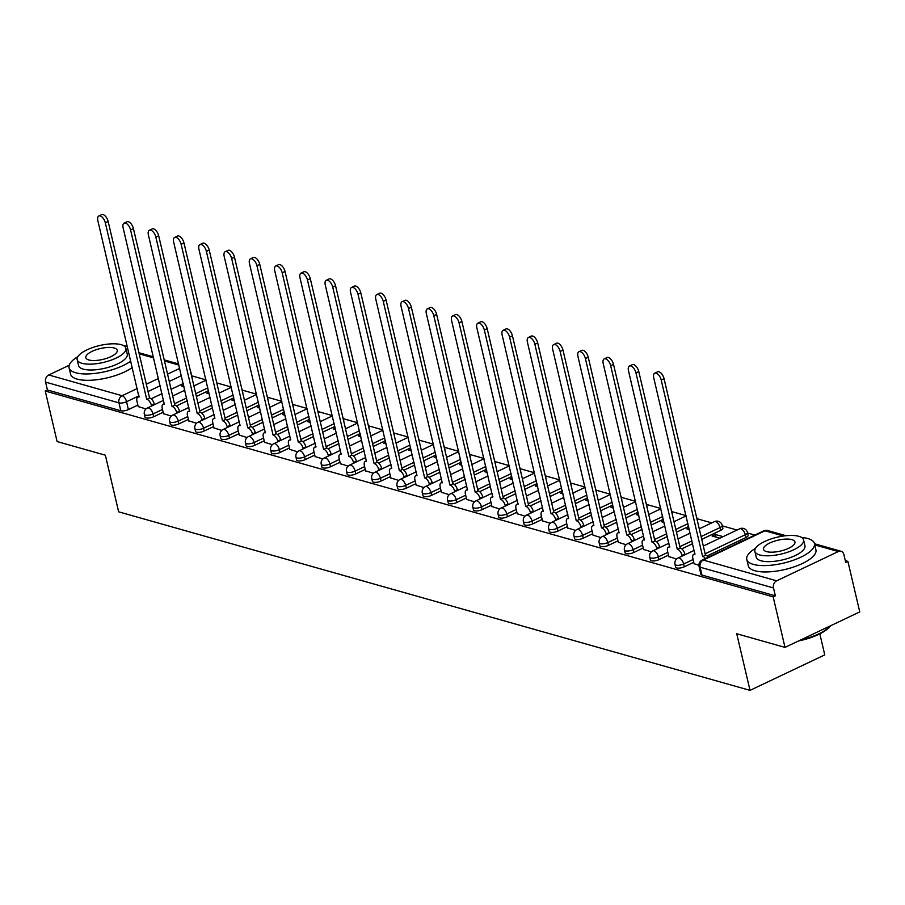 <?xml version="1.0" encoding="UTF-8"?>
<svg xmlns="http://www.w3.org/2000/svg" width="905" height="905" viewBox="0 0 905 905"><rect width="100%" height="100%" fill="white"/><g stroke="black" fill="none" stroke-linecap="round" stroke-linejoin="round"><path stroke-width="1.36" d="M675.639 567.141A5.554 1.923 -13.2 0 0 676.691 567.944A5.554 1.923 -13.2 0 0 684.293 566.79L683.637 563.996A5.554 1.923 166.8 0 1 676.046 565.15A5.554 1.923 166.8 0 1 674.983 564.347L675.639 567.141M650.378 559.991A5.554 1.923 -13.2 0 0 651.43 560.795A5.554 1.923 -13.2 0 0 659.021 559.641L658.376 556.847A5.554 1.923 166.8 0 1 650.774 558A5.554 1.923 166.8 0 1 649.722 557.197L650.378 559.991M625.106 552.853A5.554 1.923 -13.2 0 0 626.158 553.645A5.554 1.923 -13.2 0 0 633.76 552.491L633.104 549.697A5.554 1.923 166.8 0 1 625.502 550.851A5.554 1.923 166.8 0 1 624.45 550.059L625.106 552.853M599.834 545.704A5.554 1.923 -13.2 0 0 600.897 546.507A5.554 1.923 -13.2 0 0 608.488 545.353L607.832 542.559A5.554 1.923 166.8 0 1 600.241 543.713A5.554 1.923 166.8 0 1 599.178 542.91L599.834 545.704M574.573 538.554A5.554 1.923 -13.2 0 0 575.625 539.357A5.554 1.923 -13.2 0 0 583.227 538.204L582.571 535.409A5.554 1.923 166.8 0 1 574.969 536.563A5.554 1.923 166.8 0 1 573.917 535.76L574.573 538.554M549.301 531.416A5.554 1.923 -13.2 0 0 550.353 532.208A5.554 1.923 -13.2 0 0 557.955 531.065L557.299 528.271A5.554 1.923 166.8 0 1 549.697 529.425A5.554 1.923 166.8 0 1 548.645 528.622L549.301 531.416M524.04 524.267A5.554 1.923 -13.2 0 0 525.092 525.07A5.554 1.923 -13.2 0 0 532.683 523.916L532.027 521.122A5.554 1.923 166.8 0 1 524.436 522.276A5.554 1.923 166.8 0 1 523.384 521.472L524.04 524.267M498.768 517.128A5.554 1.923 -13.2 0 0 499.82 517.92A5.554 1.923 -13.2 0 0 507.422 516.766L506.766 513.972A5.554 1.923 166.8 0 1 499.164 515.126A5.554 1.923 166.8 0 1 498.112 514.334L498.768 517.128M473.496 509.979A5.554 1.923 -13.2 0 0 474.548 510.782A5.554 1.923 -13.2 0 0 482.15 509.628L481.494 506.834A5.554 1.923 166.8 0 1 473.903 507.988A5.554 1.923 166.8 0 1 472.84 507.185L473.496 509.979M448.235 502.829A5.554 1.923 -13.2 0 0 449.287 503.633A5.554 1.923 -13.2 0 0 456.878 502.479L456.233 499.684A5.554 1.923 166.8 0 1 448.631 500.838A5.554 1.923 166.8 0 1 447.579 500.035L448.235 502.829M422.963 495.691A5.554 1.923 -13.2 0 0 424.015 496.483A5.554 1.923 -13.2 0 0 431.617 495.329L430.961 492.546A5.554 1.923 166.8 0 1 423.359 493.689A5.554 1.923 166.8 0 1 422.307 492.897L422.963 495.691M397.691 488.542A5.554 1.923 -13.2 0 0 398.754 489.345A5.554 1.923 -13.2 0 0 406.345 488.191L405.689 485.397A5.554 1.923 166.8 0 1 398.098 486.551A5.554 1.923 166.8 0 1 397.035 485.747L397.691 488.542M372.43 481.392A5.554 1.923 -13.2 0 0 373.482 482.195A5.554 1.923 -13.2 0 0 381.084 481.041L380.428 478.247A5.554 1.923 166.8 0 1 372.826 479.401A5.554 1.923 166.8 0 1 371.774 478.609L372.43 481.392M347.158 474.254A5.554 1.923 -13.2 0 0 348.21 475.046A5.554 1.923 -13.2 0 0 355.812 473.903L355.156 471.109A5.554 1.923 166.8 0 1 347.554 472.263A5.554 1.923 166.8 0 1 346.502 471.46L347.158 474.254M321.897 467.104A5.554 1.923 -13.2 0 0 322.949 467.908A5.554 1.923 -13.2 0 0 330.54 466.754L329.884 463.96A5.554 1.923 166.8 0 1 322.293 465.113A5.554 1.923 166.8 0 1 321.241 464.31L321.897 467.104M296.625 459.966A5.554 1.923 -13.2 0 0 297.677 460.758A5.554 1.923 -13.2 0 0 305.279 459.604L304.623 456.81A5.554 1.923 166.8 0 1 297.021 457.964A5.554 1.923 166.8 0 1 295.969 457.172L296.625 459.966M271.353 452.817A5.554 1.923 -13.2 0 0 272.405 453.62A5.554 1.923 -13.2 0 0 280.007 452.466L279.351 449.672A5.554 1.923 166.8 0 1 271.76 450.826A5.554 1.923 166.8 0 1 270.697 450.023L271.353 452.817M246.092 445.667A5.554 1.923 -13.2 0 0 247.144 446.47A5.554 1.923 -13.2 0 0 254.735 445.317L254.09 442.522A5.554 1.923 166.8 0 1 246.488 443.676A5.554 1.923 166.8 0 1 245.436 442.873L246.092 445.667M220.82 438.529A5.554 1.923 -13.2 0 0 221.872 439.321A5.554 1.923 -13.2 0 0 229.474 438.167L228.818 435.384A5.554 1.923 166.8 0 1 221.216 436.527A5.554 1.923 166.8 0 1 220.164 435.735L220.82 438.529M195.548 431.38A5.554 1.923 -13.2 0 0 196.611 432.183A5.554 1.923 -13.2 0 0 204.202 431.029L203.546 428.235A5.554 1.923 166.8 0 1 195.955 429.389A5.554 1.923 166.8 0 1 194.892 428.585L195.548 431.38M170.287 424.23A5.554 1.923 -13.2 0 0 171.339 425.033A5.554 1.923 -13.2 0 0 178.941 423.879L178.285 421.085A5.554 1.923 166.8 0 1 170.683 422.239A5.554 1.923 166.8 0 1 169.631 421.447L170.287 424.23M145.015 417.092A5.554 1.923 -13.2 0 0 146.067 417.884A5.554 1.923 -13.2 0 0 153.669 416.741L153.013 413.947A5.554 1.923 166.8 0 1 145.411 415.101A5.554 1.923 166.8 0 1 144.359 414.298L145.015 417.092M785.008 647.392L736.738 633.749L750.019 690.368L118.645 511.823L105.365 455.204L57.105 441.561L45.25 391.028L773.164 596.87L785.008 647.392L859.75 611.916L847.894 561.383L845.304 560.659M754.849 535.081L747.587 533.022M737.032 530.036L722.326 525.873M711.771 522.898L697.054 518.735M686.058 515.624L671.793 511.585M660.797 508.474L646.521 504.447M635.525 501.336L621.249 497.298M610.264 494.187L595.988 490.148M584.992 487.048L570.716 483.01M559.72 479.899L545.444 475.86M534.459 472.749L520.183 468.711M509.187 465.611L494.911 461.573M483.915 458.462L469.65 454.423M458.654 451.312L444.378 447.285M433.382 444.174L419.106 440.135M408.121 437.025L393.845 432.986M382.849 429.886L368.573 425.848M357.577 422.737L343.312 418.698M332.316 415.587L318.04 411.56M307.044 408.449L292.768 404.411M281.772 401.3L267.507 397.261M256.511 394.15L242.235 390.123M231.239 387.012L216.962 382.973M205.978 379.862L191.702 375.824M819.828 633.851L824.76 654.881L750.019 690.368M847.894 561.383L845.723 562.424L843.879 554.55A5.554 4.423 105.8 0 0 841.028 551.269A5.554 4.423 105.8 0 0 838.324 551.541L776.66 580.818A5.554 4.423 105.8 0 0 773.492 587.956L700.119 567.209A5.554 1.923 166.8 0 1 699.067 566.417L700.911 574.279A5.554 1.923 166.8 0 0 701.963 575.082L700.119 567.209A5.554 4.423 105.8 0 1 703.287 560.071L776.66 580.818M773.164 596.87L775.336 595.829L773.492 587.956M183.251 383.562L171.113 389.32M162.018 393.63L151.169 398.777M137.865 405.101L128.397 409.592L126.553 401.718A5.554 1.923 166.8 0 1 118.962 402.872L45.578 382.125A5.554 4.423 -74.2 0 1 48.746 374.975L69.21 365.269M45.578 382.125L47.433 389.998L45.25 391.028M208.851 392.137L206.759 393.132L209.247 393.833M163.466 413.676L171.26 416.096M234.124 399.286L232.031 400.27L234.519 400.972M188.738 420.825L196.532 423.246M259.384 406.424L257.303 407.42L259.78 408.121M214.01 427.975L221.793 430.384M284.656 413.574L282.564 414.558L285.052 415.271M239.271 435.113L247.065 437.534M309.917 420.712L307.836 421.707L310.325 422.409M264.543 442.262L272.326 444.683M335.189 427.861L333.108 428.857L335.585 429.558M289.804 449.4L297.598 451.821M360.462 435.011L358.369 435.995L360.857 436.696M315.076 456.55L322.87 458.971M385.722 442.149L383.641 443.145L386.118 443.846M340.348 463.699L348.131 466.12M410.994 449.299L408.902 450.294L411.39 450.995M365.609 470.838L373.403 473.258M436.267 456.448L434.174 457.432L436.663 458.134M390.881 477.987L398.675 480.408M461.527 463.586L459.446 464.582L461.923 465.283M416.153 485.137L423.936 487.546M486.8 470.736L484.707 471.72L487.195 472.433M441.414 492.275L449.208 494.696M512.06 477.874L509.979 478.869L512.468 479.571M466.686 499.424L474.469 501.845M537.332 485.023L535.24 486.019L537.728 486.72M491.947 506.562L499.741 508.983M562.605 492.173L560.512 493.157L563.001 493.859M517.219 513.712L525.013 516.133M587.865 499.311L585.784 500.307L588.261 501.008M542.491 520.861L550.274 523.282M613.138 506.461L611.045 507.456L613.533 508.158M567.752 528L575.546 530.421M638.41 513.61L636.317 514.594L638.806 515.296M593.024 535.149L600.818 537.57M663.67 520.748L661.589 521.744L664.066 522.445M618.285 542.299L626.079 544.708M688.943 527.898L686.85 528.882L689.339 529.595M643.557 549.437L651.351 551.858M723.095 536.654L715.391 534.482L716.013 537.129M715.391 534.482L712.122 536.032L719.826 538.215M668.829 556.586L676.612 559.007M740.652 541.62L737.643 543.249M694.09 563.725L698.92 565.308M745.958 537.513L745.301 534.719A5.554 1.923 166.8 0 0 747.473 532.536L748.13 535.33A5.554 1.923 -13.2 0 1 745.958 537.513L707.065 555.975M693.762 562.288L684.293 566.79M720.697 530.364L720.041 527.57A5.554 1.923 166.8 0 0 722.213 525.386L722.869 528.181A5.554 1.923 -13.2 0 1 720.697 530.364L701.737 539.369M692.642 543.679L681.793 548.826M668.49 555.15L659.021 559.641M688.603 526.461L676.465 532.219M667.381 536.541L656.532 541.688M643.217 548L633.76 552.491M663.331 519.312L651.204 525.081M642.109 529.391L631.26 534.538M617.957 540.862L608.488 545.353M638.07 512.173L625.932 517.932M616.837 522.242L605.988 527.4M592.684 533.712L583.227 538.204M612.798 505.024L600.66 510.782M591.576 515.103L580.727 520.251M567.412 526.563L557.955 531.065M587.537 497.874L575.399 503.644M566.304 507.954L555.455 513.101M542.152 519.425L532.683 523.916M562.265 490.736L550.127 496.494M541.032 500.816L530.194 505.963M516.879 512.275L507.422 516.766M536.993 483.587L524.866 489.345M515.771 493.666L504.922 498.813M491.619 505.137L482.15 509.628M511.732 476.449L499.594 482.207M490.499 486.517L479.65 491.664M466.347 497.988L456.878 502.479M486.46 469.299L474.322 475.057M465.238 479.379L454.389 484.526M441.074 490.838L431.617 495.329M461.188 462.15L449.061 467.919M439.966 472.229L429.117 477.376M415.814 483.7L406.345 488.191M435.927 455.011L423.789 460.769M414.694 465.08L403.845 470.238M390.541 476.55L381.084 481.041M410.655 447.862L398.517 453.62M389.433 457.941L378.584 463.089M365.281 469.401L355.812 473.903M385.394 440.712L373.256 446.482M364.161 450.792L353.312 455.939M340.009 462.263L330.54 466.754M360.122 433.574L347.984 439.332M338.889 443.654L328.051 448.801M314.736 455.113L305.279 459.604M334.85 426.425L322.723 432.183M313.628 436.504L302.779 441.651M289.476 447.975L280.007 452.466M309.589 419.286L297.451 425.045M288.356 429.355L277.507 434.513M264.203 440.826L254.735 445.317M284.317 412.137L272.179 417.895M263.095 422.216L252.246 427.364M238.931 433.676L229.474 438.167M259.045 404.988L246.918 410.757M237.823 415.067L226.974 420.214M213.671 426.538L204.202 431.029M233.784 397.849L221.646 403.607M212.551 407.929L201.713 413.076M188.398 419.388L178.941 423.879M208.512 390.7L196.374 396.458M187.29 400.779L176.441 405.926M163.138 412.239L153.669 416.741M183.579 384.987L181.498 385.983L183.975 386.684M138.205 406.537L145.988 408.958M697.551 521.518A5.554 1.923 -13.2 0 0 697.597 521.042L696.941 518.248A5.554 1.923 166.8 0 1 696.895 518.723M672.279 514.368A5.554 1.923 -13.2 0 0 672.325 513.893L671.668 511.099A5.554 1.923 166.8 0 1 671.623 511.574M647.007 507.219A5.554 1.923 -13.2 0 0 647.064 506.743L646.408 503.949A5.554 1.923 166.8 0 1 646.362 504.424M621.746 500.08A5.554 1.923 -13.2 0 0 621.792 499.605L621.135 496.811A5.554 1.923 166.8 0 1 621.09 497.286M596.474 492.931A5.554 1.923 -13.2 0 0 596.531 492.456L595.875 489.662A5.554 1.923 166.8 0 1 595.818 490.137M571.213 485.781A5.554 1.923 -13.2 0 0 571.259 485.306L570.602 482.523A5.554 1.923 166.8 0 1 570.557 482.999M545.941 478.643A5.554 1.923 -13.2 0 0 545.986 478.168L545.33 475.374A5.554 1.923 166.8 0 1 545.285 475.849M520.669 471.494A5.554 1.923 -13.2 0 0 520.726 471.019L520.07 468.224A5.554 1.923 166.8 0 1 520.013 468.7M495.408 464.356A5.554 1.923 -13.2 0 0 495.454 463.88L494.797 461.086A5.554 1.923 166.8 0 1 494.752 461.561M470.136 457.206A5.554 1.923 -13.2 0 0 470.181 456.731L469.525 453.937A5.554 1.923 166.8 0 1 469.48 454.412M444.875 450.057A5.554 1.923 -13.2 0 0 444.921 449.581L444.265 446.787A5.554 1.923 166.8 0 1 444.219 447.262M419.603 442.918A5.554 1.923 -13.2 0 0 419.649 442.443L418.992 439.649A5.554 1.923 166.8 0 1 418.947 440.124M394.331 435.769A5.554 1.923 -13.2 0 0 394.388 435.294L393.732 432.5A5.554 1.923 166.8 0 1 393.675 432.975M369.07 428.631A5.554 1.923 -13.2 0 0 369.116 428.144L368.459 425.361A5.554 1.923 166.8 0 1 368.414 425.836M343.798 421.481A5.554 1.923 -13.2 0 0 343.843 421.006L343.187 418.212A5.554 1.923 166.8 0 1 343.142 418.687M318.526 414.332A5.554 1.923 -13.2 0 0 318.583 413.856L317.927 411.062A5.554 1.923 166.8 0 1 317.87 411.537M293.265 407.193A5.554 1.923 -13.2 0 0 293.31 406.718L292.654 403.924A5.554 1.923 166.8 0 1 292.609 404.399M267.993 400.044A5.554 1.923 -13.2 0 0 268.038 399.569L267.394 396.775A5.554 1.923 166.8 0 1 267.337 397.25M242.732 392.894A5.554 1.923 -13.2 0 0 242.778 392.419L242.121 389.625A5.554 1.923 166.8 0 1 242.076 390.112M217.46 385.756A5.554 1.923 -13.2 0 0 217.505 385.281L216.849 382.487A5.554 1.923 166.8 0 1 216.804 382.962M775.336 595.829L701.963 575.082M190.344 370.733A5.554 1.923 166.8 0 0 190.389 370.258L192.245 378.132A5.554 1.923 166.8 0 1 192.188 378.607M47.433 389.998L120.806 410.746A5.554 1.923 -13.2 0 0 128.397 409.592M151.542 406.04L151.384 405.338A5.554 2.76 -115.4 0 0 146.949 399.343L149.778 397.996A5.554 2.76 64.6 0 1 154.212 403.992L154.37 404.693M146.701 399.275L105.319 222.811A6.392 3.179 -115.4 0 0 98.849 215.978L101.688 214.632A6.392 3.179 64.6 0 1 108.148 221.465L149.54 397.929M98.849 215.978A6.392 3.179 -115.4 0 0 97.864 220.707L139.008 397.091A5.554 2.76 -115.4 0 0 137.82 397.148A5.554 2.76 -115.4 0 0 136.96 401.254L138.25 406.764M176.814 413.178L176.645 412.476A5.554 2.76 -115.4 0 0 172.222 406.481L175.05 405.146A5.554 2.76 64.6 0 1 179.484 411.13L179.643 411.832M171.973 406.413L130.58 229.961A6.392 3.179 -115.4 0 0 124.121 223.128L126.949 221.782A6.392 3.179 64.6 0 1 133.42 228.614L174.801 405.067M124.121 223.128A6.392 3.179 -115.4 0 0 123.137 227.845L164.28 404.241A5.554 2.76 -115.4 0 0 163.081 404.297A5.554 2.76 -115.4 0 0 162.233 408.404L163.522 413.913M202.075 420.327L201.917 419.626A5.554 2.76 -115.4 0 0 197.482 413.63L200.322 412.284A5.554 2.76 64.6 0 1 204.745 418.28L204.915 418.981M197.245 413.562L155.852 237.099A6.392 3.179 -115.4 0 0 149.382 230.266L152.221 228.931A6.392 3.179 64.6 0 1 158.68 235.753L200.073 412.216M149.382 230.266A6.392 3.179 -115.4 0 0 148.397 234.995L189.552 411.39A5.554 2.76 -115.4 0 0 188.353 411.447A5.554 2.76 -115.4 0 0 187.493 415.553L188.794 421.051M77.853 356.661A34.741 12.025 -13.2 0 0 69.074 367.758A34.741 12.025 -13.2 0 0 75.669 372.758A34.741 12.025 -13.2 0 0 130.795 361.106M69.074 367.758L70.567 374.104A34.741 12.025 -13.2 0 0 77.151 379.105A34.741 12.025 -13.2 0 0 132.288 367.464M125.886 348.267L127.254 354.115A25.012 8.654 166.8 0 1 111.507 366.355A25.012 8.654 166.8 0 1 83.294 369.138A25.012 8.654 166.8 0 1 78.543 365.541L77.174 359.692A25.012 8.654 -13.2 0 0 81.925 363.29A25.012 8.654 -13.2 0 0 110.139 360.507A25.012 8.654 -13.2 0 0 125.886 348.267A25.012 8.654 -13.2 0 0 121.146 344.669A25.012 8.654 -13.2 0 0 92.921 347.452A25.012 8.654 -13.2 0 0 77.174 359.692M114.166 347.984A16.12 5.577 -13.2 0 0 95.987 349.783A16.12 5.577 -13.2 0 0 85.839 357.667A16.12 5.577 -13.2 0 0 88.894 359.986A16.12 5.577 -13.2 0 0 107.084 358.188A16.12 5.577 -13.2 0 0 117.231 350.303A16.12 5.577 -13.2 0 0 114.166 347.984M127.311 346.264A34.741 12.025 -13.2 0 0 123.94 345.846M830.541 625.785L830.439 625.921A33.915 11.731 166.8 0 1 798.583 640.955M800.518 640.027A34.741 12.025 -13.2 0 0 830.473 625.808M755.551 548.294A34.741 12.025 -13.2 0 0 746.772 559.392A34.741 12.025 -13.2 0 0 753.367 564.392A34.741 12.025 -13.2 0 0 792.554 560.523A34.741 12.025 -13.2 0 0 814.432 543.532A34.741 12.025 -13.2 0 0 807.837 538.532A34.741 12.025 -13.2 0 0 801.638 537.491M746.772 559.392L748.265 565.738A34.741 12.025 -13.2 0 0 754.849 570.738A34.741 12.025 -13.2 0 0 794.047 566.881A34.741 12.025 -13.2 0 0 815.914 549.878L814.432 543.532M803.583 539.912L804.952 545.749A25.012 8.654 166.8 0 1 789.205 557.989A25.012 8.654 166.8 0 1 760.992 560.772A25.012 8.654 166.8 0 1 756.241 557.175L754.872 551.337A25.012 8.654 -13.2 0 0 759.623 554.935A25.012 8.654 -13.2 0 0 787.836 552.152A25.012 8.654 -13.2 0 0 803.583 539.912A25.012 8.654 -13.2 0 0 798.844 536.314A25.012 8.654 -13.2 0 0 770.619 539.097A25.012 8.654 -13.2 0 0 754.872 551.337M791.864 539.618A16.12 5.577 -13.2 0 0 773.685 541.416A16.12 5.577 -13.2 0 0 763.537 549.301A16.12 5.577 -13.2 0 0 766.592 551.62A16.12 5.577 -13.2 0 0 784.782 549.833A16.12 5.577 -13.2 0 0 794.929 541.937A16.12 5.577 -13.2 0 0 791.864 539.618M227.347 427.465L227.178 426.764A5.554 2.76 -115.4 0 0 222.754 420.78L225.583 419.434A5.554 2.76 64.6 0 1 230.017 425.429L230.175 426.131M222.506 420.712L181.124 244.248A6.392 3.179 -115.4 0 0 174.654 237.415L177.482 236.069A6.392 3.179 64.6 0 1 183.953 242.902L225.345 419.366M174.654 237.415A6.392 3.179 -115.4 0 0 173.67 242.144L214.813 418.529A5.554 2.76 -115.4 0 0 213.625 418.585A5.554 2.76 -115.4 0 0 212.766 422.692L214.055 428.201M252.619 434.615L252.45 433.914A5.554 2.76 -115.4 0 0 248.015 427.918L250.855 426.572A5.554 2.76 64.6 0 1 255.278 432.567L255.448 433.269M247.778 427.85L206.385 251.386A6.392 3.179 -115.4 0 0 199.926 244.565L202.754 243.219A6.392 3.179 64.6 0 1 209.225 250.052L250.606 426.504M199.926 244.565A6.392 3.179 -115.4 0 0 198.942 249.282L240.085 425.678A5.554 2.76 -115.4 0 0 238.886 425.735A5.554 2.76 -115.4 0 0 238.038 429.841L239.327 435.35M277.88 441.764L277.722 441.063A5.554 2.76 -115.4 0 0 273.287 435.067L276.116 433.721A5.554 2.76 64.6 0 1 280.55 439.717L280.72 440.418M273.05 435L231.657 258.536A6.392 3.179 -115.4 0 0 225.187 251.703L228.026 250.357A6.392 3.179 64.6 0 1 234.486 257.19L275.878 433.653M225.187 251.703A6.392 3.179 -115.4 0 0 224.202 256.432L265.346 432.816A5.554 2.76 -115.4 0 0 264.158 432.873A5.554 2.76 -115.4 0 0 263.298 436.979L264.599 442.488M303.152 448.903L302.983 448.201A5.554 2.76 -115.4 0 0 298.56 442.206L301.388 440.871A5.554 2.76 64.6 0 1 305.822 446.855L305.981 447.556M298.311 442.138L256.93 265.685A6.392 3.179 -115.4 0 0 250.459 258.853L253.287 257.506A6.392 3.179 64.6 0 1 259.758 264.339L301.15 440.803M250.459 258.853A6.392 3.179 -115.4 0 0 249.475 263.57L290.618 439.966A5.554 2.76 -115.4 0 0 289.43 440.022A5.554 2.76 -115.4 0 0 288.571 444.129L289.86 449.638M328.413 456.052L328.255 455.351A5.554 2.76 -115.4 0 0 323.82 449.355L326.66 448.009A5.554 2.76 64.6 0 1 331.083 454.005L331.253 454.706M323.583 449.287L282.19 272.824A6.392 3.179 -115.4 0 0 275.72 266.002L278.559 264.656A6.392 3.179 64.6 0 1 285.03 271.477L326.411 447.941M275.72 266.002A6.392 3.179 -115.4 0 0 274.735 270.719L315.89 447.115A5.554 2.76 -115.4 0 0 314.691 447.172A5.554 2.76 -115.4 0 0 313.843 451.278L315.132 456.787M353.685 463.19L353.527 462.5A5.554 2.76 -115.4 0 0 349.092 456.505L351.921 455.158A5.554 2.76 64.6 0 1 356.355 461.154L356.513 461.855M348.844 456.437L307.462 279.973A6.392 3.179 -115.4 0 0 300.992 273.14L303.82 271.794A6.392 3.179 64.6 0 1 310.291 278.627L351.683 455.091M300.992 273.14A6.392 3.179 -115.4 0 0 300.007 277.869L341.151 454.253A5.554 2.76 -115.4 0 0 339.963 454.31A5.554 2.76 -115.4 0 0 339.103 458.416L340.393 463.926M378.957 470.34L378.788 469.638A5.554 2.76 -115.4 0 0 374.365 463.643L377.193 462.297A5.554 2.76 64.6 0 1 381.627 468.292L381.786 468.994M374.116 463.575L332.723 287.111A6.392 3.179 -115.4 0 0 326.264 280.29L329.092 278.944A6.392 3.179 64.6 0 1 335.563 285.776L376.944 462.229M326.264 280.29A6.392 3.179 -115.4 0 0 325.28 285.007L366.423 461.403A5.554 2.76 -115.4 0 0 365.224 461.46A5.554 2.76 -115.4 0 0 364.376 465.566L365.665 471.075M404.218 477.489L404.06 476.788A5.554 2.76 -115.4 0 0 399.625 470.792L402.465 469.446A5.554 2.76 64.6 0 1 406.888 475.442L407.058 476.143M399.388 470.724L357.995 294.261A6.392 3.179 -115.4 0 0 351.525 287.428L354.364 286.093A6.392 3.179 64.6 0 1 360.824 292.915L402.216 469.378M351.525 287.428A6.392 3.179 -115.4 0 0 350.54 292.157L391.695 468.552A5.554 2.76 -115.4 0 0 390.496 468.609A5.554 2.76 -115.4 0 0 389.636 472.704L390.937 478.213M429.49 484.627L429.321 483.926A5.554 2.76 -115.4 0 0 424.898 477.942L427.726 476.596A5.554 2.76 64.6 0 1 432.16 482.591L432.319 483.281M424.649 477.874L383.268 301.41A6.392 3.179 -115.4 0 0 376.797 294.577L379.625 293.231A6.392 3.179 64.6 0 1 386.096 300.064L427.488 476.528M376.797 294.577A6.392 3.179 -115.4 0 0 375.813 299.295L416.956 475.691A5.554 2.76 -115.4 0 0 415.768 475.747A5.554 2.76 -115.4 0 0 414.909 479.854L416.198 485.363M454.763 491.777L454.593 491.076A5.554 2.76 -115.4 0 0 450.158 485.08L452.998 483.734A5.554 2.76 64.6 0 1 457.421 489.729L457.591 490.431M449.921 485.012L408.528 308.548A6.392 3.179 -115.4 0 0 402.069 301.727L404.897 300.381A6.392 3.179 64.6 0 1 411.368 307.202L452.749 483.666M402.069 301.727A6.392 3.179 -115.4 0 0 401.085 306.444L442.228 482.84A5.554 2.76 -115.4 0 0 441.029 482.897A5.554 2.76 -115.4 0 0 440.181 487.003L441.47 492.512M480.023 498.927L479.865 498.225A5.554 2.76 -115.4 0 0 475.43 492.23L478.259 490.883A5.554 2.76 64.6 0 1 482.693 496.879L482.863 497.58M475.193 492.162L433.8 315.698A6.392 3.179 -115.4 0 0 427.33 308.865L430.169 307.519A6.392 3.179 64.6 0 1 436.629 314.352L478.021 490.815M427.33 308.865A6.392 3.179 -115.4 0 0 426.346 313.594L467.489 489.978A5.554 2.76 -115.4 0 0 466.301 490.035A5.554 2.76 -115.4 0 0 465.442 494.141L466.742 499.651M505.295 506.065L505.126 505.363A5.554 2.76 -115.4 0 0 500.703 499.368L503.531 498.033A5.554 2.76 64.6 0 1 507.965 504.017L508.124 504.719M500.454 499.3L459.061 322.847A6.392 3.179 -115.4 0 0 452.602 316.015L455.43 314.669A6.392 3.179 64.6 0 1 461.901 321.501L503.293 497.954M452.602 316.015A6.392 3.179 -115.4 0 0 451.618 320.732L492.761 497.128A5.554 2.76 -115.4 0 0 491.573 497.184A5.554 2.76 -115.4 0 0 490.714 501.291L492.003 506.8M530.556 513.214L530.398 512.513A5.554 2.76 -115.4 0 0 525.963 506.517L528.803 505.171A5.554 2.76 64.6 0 1 533.226 511.167L533.396 511.868M525.726 506.449L484.333 329.986A6.392 3.179 -115.4 0 0 477.863 323.164L480.702 321.818A6.392 3.179 64.6 0 1 487.173 328.639L528.554 505.103M477.863 323.164A6.392 3.179 -115.4 0 0 476.878 327.882L518.033 504.277A5.554 2.76 -115.4 0 0 516.834 504.334A5.554 2.76 -115.4 0 0 515.986 508.44L517.275 513.95M555.828 520.352L555.67 519.662A5.554 2.76 -115.4 0 0 551.236 513.667L554.064 512.321A5.554 2.76 64.6 0 1 558.498 518.316L558.657 519.018M550.987 513.599L509.606 337.135A6.392 3.179 -115.4 0 0 503.135 330.302L505.963 328.956A6.392 3.179 64.6 0 1 512.434 335.789L553.826 512.253M503.135 330.302A6.392 3.179 -115.4 0 0 502.151 335.031L543.294 511.416A5.554 2.76 -115.4 0 0 542.106 511.472A5.554 2.76 -115.4 0 0 541.247 515.579L542.536 521.088M581.101 527.502L580.931 526.801A5.554 2.76 -115.4 0 0 576.508 520.805L579.336 519.459A5.554 2.76 64.6 0 1 583.77 525.454L583.929 526.156M576.259 520.737L534.866 344.273A6.392 3.179 -115.4 0 0 528.407 337.452L531.235 336.106A6.392 3.179 64.6 0 1 537.706 342.938L579.087 519.391M528.407 337.452A6.392 3.179 -115.4 0 0 527.423 342.169L568.566 518.565A5.554 2.76 -115.4 0 0 567.367 518.622A5.554 2.76 -115.4 0 0 566.519 522.728L567.808 528.237M606.361 534.651L606.203 533.95A5.554 2.76 -115.4 0 0 601.768 527.954L604.608 526.608A5.554 2.76 64.6 0 1 609.031 532.604L609.201 533.305M601.531 527.887L560.138 351.423A6.392 3.179 -115.4 0 0 553.668 344.59L556.507 343.255A6.392 3.179 64.6 0 1 562.967 350.077L604.359 526.54M553.668 344.59A6.392 3.179 -115.4 0 0 552.684 349.319L593.838 525.715A5.554 2.76 -115.4 0 0 592.639 525.76A5.554 2.76 -115.4 0 0 591.78 529.866L593.08 535.375M631.633 541.79L631.464 541.088A5.554 2.76 -115.4 0 0 627.041 535.104L629.869 533.758A5.554 2.76 64.6 0 1 634.303 539.753L634.462 540.443M626.792 535.025L585.411 358.572A6.392 3.179 -115.4 0 0 578.94 351.74L581.768 350.393A6.392 3.179 64.6 0 1 588.239 357.226L629.631 533.69M578.94 351.74A6.392 3.179 -115.4 0 0 577.956 356.457L619.099 532.853A5.554 2.76 -115.4 0 0 617.911 532.909A5.554 2.76 -115.4 0 0 617.052 537.016L618.341 542.525M656.906 548.939L656.736 548.238A5.554 2.76 -115.4 0 0 652.301 542.242L655.141 540.896A5.554 2.76 64.6 0 1 659.564 546.892L659.734 547.593M652.064 542.174L610.671 365.711A6.392 3.179 -115.4 0 0 604.212 358.889L607.04 357.543A6.392 3.179 64.6 0 1 613.511 364.364L654.892 540.828M604.212 358.889A6.392 3.179 -115.4 0 0 603.228 363.606L644.371 540.002A5.554 2.76 -115.4 0 0 643.172 540.059A5.554 2.76 -115.4 0 0 642.324 544.165L643.613 549.674M682.166 556.089L682.008 555.387A5.554 2.76 -115.4 0 0 677.574 549.392L680.402 548.045A5.554 2.76 64.6 0 1 684.836 554.041L685.006 554.742M677.336 549.324L635.943 372.86A6.392 3.179 -115.4 0 0 629.473 366.027L632.312 364.681A6.392 3.179 64.6 0 1 638.772 371.514L680.164 547.977M629.473 366.027A6.392 3.179 -115.4 0 0 628.489 370.756L669.632 547.14A5.554 2.76 -115.4 0 0 668.444 547.197A5.554 2.76 -115.4 0 0 667.585 551.303L668.885 556.813M705.391 558.555A5.554 2.76 -115.4 0 0 702.846 556.53L705.674 555.195A5.554 2.76 64.6 0 1 708.23 557.209M702.597 556.462L661.204 380.01A6.392 3.179 -115.4 0 0 654.745 373.177L657.573 371.831A6.392 3.179 64.6 0 1 664.044 378.663L705.436 555.116M654.745 373.177A6.392 3.179 -115.4 0 0 653.761 377.894L694.904 554.29A5.554 2.76 -115.4 0 0 693.716 554.346A5.554 2.76 -115.4 0 0 692.857 558.453L694.146 563.962M783.458 536.032L764.951 530.794L703.287 560.071A5.554 2.76 -115.4 0 0 702.088 560.127A5.554 5.554 0 0 0 699.067 566.417M838.324 551.541L814.738 544.878M181.396 375.688L169.269 381.446M160.174 385.768L148.035 391.526M138.94 395.836L126.553 401.718A5.554 2.76 64.6 0 0 122.118 395.723L137.232 388.55M146.327 384.24L158.466 378.471M167.561 374.161L179.688 368.403M178.907 365.077L164.461 360.993M153.646 357.928L139.2 353.844M48.746 374.975L122.118 395.723A5.554 4.423 105.8 0 0 118.962 402.872L120.806 410.746M747.473 532.536A5.554 5.554 0 0 0 739.679 528.78A5.554 2.76 -115.4 0 1 740.878 528.724A5.554 2.76 -115.4 0 1 745.301 534.719L705.119 553.792M693.106 559.505L683.637 563.996A5.554 2.76 -115.4 0 0 679.202 558A5.554 2.76 64.6 0 0 678.015 558.057A5.554 5.554 0 0 0 674.983 564.347M722.213 525.386A5.554 5.554 0 0 0 714.418 521.642A5.554 2.76 -115.4 0 1 715.606 521.585A5.554 2.76 -115.4 0 1 720.041 527.57L701.081 536.575M691.986 540.885L679.847 546.654M667.833 552.355L658.376 556.847A5.554 2.76 -115.4 0 0 653.942 550.851A5.554 2.76 64.6 0 0 652.743 550.907A5.554 5.554 0 0 0 649.722 557.197M687.947 523.667L675.809 529.425M666.725 533.746L654.587 539.504M642.561 545.206L633.104 549.697A5.554 2.76 -115.4 0 0 628.67 543.713A5.554 2.76 64.6 0 0 627.482 543.769A5.554 5.554 0 0 0 624.45 550.059M662.686 516.517L650.548 522.287M641.453 526.597L629.314 532.355M617.3 538.068L607.832 542.559A5.554 2.76 -115.4 0 0 603.409 536.563A5.554 2.76 64.6 0 0 602.21 536.62A5.554 5.554 0 0 0 599.178 542.91M637.414 509.379L625.276 515.137M616.181 519.459L604.054 525.217M592.028 530.918L582.571 535.409A5.554 2.76 -115.4 0 0 578.137 529.414A5.554 2.76 64.6 0 0 576.949 529.47A5.554 5.554 0 0 0 573.917 535.76M612.142 502.23L600.015 507.988M590.92 512.309L578.781 518.067M566.768 523.78L557.299 528.271A5.554 2.76 -115.4 0 0 552.865 522.276A5.554 2.76 64.6 0 0 551.677 522.332A5.554 5.554 0 0 0 548.645 528.622M586.881 495.092L574.743 500.85M565.648 505.16L553.509 510.929M541.495 516.631L532.027 521.122A5.554 2.76 -115.4 0 0 527.604 515.126A5.554 2.76 64.6 0 0 526.405 515.183A5.554 5.554 0 0 0 523.384 521.472M561.609 487.942L549.471 493.7M540.387 498.022L528.249 503.78M516.223 509.481L506.766 513.972A5.554 2.76 -115.4 0 0 502.332 507.988A5.554 2.76 64.6 0 0 501.144 508.033A5.554 5.554 0 0 0 498.112 514.334M536.337 480.793L524.21 486.562M515.115 490.872L502.976 496.63M490.963 502.343L481.494 506.834A5.554 2.76 -115.4 0 0 477.071 500.838A5.554 2.76 64.6 0 0 475.872 500.895A5.554 5.554 0 0 0 472.84 507.185M511.076 473.654L498.938 479.412M489.843 483.723L477.704 489.492M465.69 495.193L456.233 499.684A5.554 2.76 -115.4 0 0 451.799 493.689A5.554 2.76 64.6 0 0 450.6 493.745A5.554 5.554 0 0 0 447.579 500.035M485.804 466.505L473.666 472.263M464.582 476.584L452.443 482.342M440.418 488.044L430.961 492.546A5.554 2.76 -115.4 0 0 426.527 486.551A5.554 2.76 64.6 0 0 425.339 486.607A5.554 5.554 0 0 0 422.307 492.897M460.543 459.355L448.405 465.125M439.31 469.435L427.171 475.193M415.157 480.906L405.689 485.397A5.554 2.76 -115.4 0 0 401.266 479.401A5.554 2.76 64.6 0 0 400.067 479.458A5.554 5.554 0 0 0 397.035 485.747M435.271 452.217L423.133 457.975M414.038 462.297L401.911 468.055M389.885 473.756L380.428 478.247A5.554 2.76 -115.4 0 0 375.994 472.252A5.554 2.76 64.6 0 0 374.806 472.308A5.554 5.554 0 0 0 371.774 478.609M409.999 445.068L397.872 450.826M388.777 455.147L376.638 460.905M364.625 466.618L355.156 471.109A5.554 2.76 -115.4 0 0 350.721 465.113A5.554 2.76 64.6 0 0 349.534 465.17A5.554 5.554 0 0 0 346.502 471.46M384.738 437.93L372.6 443.688M363.505 447.998L351.366 453.767M339.352 459.469L329.884 463.96A5.554 2.76 -115.4 0 0 325.461 457.964A5.554 2.76 64.6 0 0 324.262 458.021A5.554 5.554 0 0 0 321.241 464.31M359.466 430.78L347.328 436.538M338.244 440.859L326.105 446.618M314.08 452.319L304.623 456.81A5.554 2.76 -115.4 0 0 300.189 450.826A5.554 2.76 64.6 0 0 299.001 450.882A5.554 5.554 0 0 0 295.969 457.172M334.194 423.631L322.067 429.4M312.972 433.71L300.833 439.468M288.819 445.181L279.351 449.672A5.554 2.76 -115.4 0 0 274.928 443.676A5.554 2.76 64.6 0 0 273.729 443.733A5.554 5.554 0 0 0 270.697 450.023M308.933 416.492L296.795 422.25M287.7 426.572L275.561 432.33M263.547 438.031L254.09 442.522A5.554 2.76 -115.4 0 0 249.656 436.527A5.554 2.76 64.6 0 0 248.456 436.583A5.554 5.554 0 0 0 245.436 442.873M283.661 409.343L271.523 415.101M262.439 419.422L250.3 425.18M238.275 430.882L228.818 435.384A5.554 2.76 -115.4 0 0 224.383 429.389A5.554 2.76 64.6 0 0 223.196 429.445A5.554 5.554 0 0 0 220.164 435.735M258.4 402.193L246.262 407.963M237.167 412.273L225.028 418.042M213.014 423.744L203.546 428.235A5.554 2.76 -115.4 0 0 199.123 422.239A5.554 2.76 64.6 0 0 197.924 422.296A5.554 5.554 0 0 0 194.892 428.585M233.128 395.055L220.99 400.813M211.894 405.135L199.767 410.893M187.742 416.594L178.285 421.085A5.554 2.76 -115.4 0 0 173.851 415.09A5.554 2.76 64.6 0 0 172.663 415.146A5.554 5.554 0 0 0 169.631 421.447M207.856 387.906L195.729 393.664M186.634 397.985L174.495 403.743M162.481 409.456L153.013 413.947A5.554 2.76 -115.4 0 0 148.578 407.951A5.554 2.76 64.6 0 0 147.391 408.008A5.554 5.554 0 0 0 144.359 414.298M763.763 530.85A5.554 2.76 -115.4 0 1 764.951 530.794A5.554 4.423 -74.2 0 1 767.655 530.522A5.554 5.554 0 0 0 763.763 530.85L702.088 560.127M146.949 399.343L149.778 397.996M151.384 405.338L154.212 403.992M105.319 222.811L108.148 221.465M172.222 406.481L175.05 405.146M176.645 412.476L179.484 411.13M130.58 229.961L133.42 228.614M197.482 413.63L200.322 412.284M201.917 419.626L204.745 418.28M155.852 237.099L158.68 235.753M222.754 420.78L225.583 419.434M227.178 426.764L230.017 425.429M181.124 244.248L183.953 242.902M248.015 427.918L250.855 426.572M252.45 433.914L255.278 432.567M206.385 251.386L209.225 250.052M273.287 435.067L276.116 433.721M277.722 441.063L280.55 439.717M231.657 258.536L234.486 257.19M298.56 442.206L301.388 440.871M302.983 448.201L305.822 446.855M256.93 265.685L259.758 264.339M323.82 449.355L326.66 448.009M328.255 455.351L331.083 454.005M282.19 272.824L285.03 271.477M349.092 456.505L351.921 455.158M353.527 462.5L356.355 461.154M307.462 279.973L310.291 278.627M374.365 463.643L377.193 462.297M378.788 469.638L381.627 468.292M332.723 287.111L335.563 285.776M399.625 470.792L402.465 469.446M404.06 476.788L406.888 475.442M357.995 294.261L360.824 292.915M424.898 477.942L427.726 476.596M429.321 483.926L432.16 482.591M383.268 301.41L386.096 300.064M450.158 485.08L452.998 483.734M454.593 491.076L457.421 489.729M408.528 308.548L411.368 307.202M475.43 492.23L478.259 490.883M479.865 498.225L482.693 496.879M433.8 315.698L436.629 314.352M500.703 499.368L503.531 498.033M505.126 505.363L507.965 504.017M459.061 322.847L461.901 321.501M525.963 506.517L528.803 505.171M530.398 512.513L533.226 511.167M484.333 329.986L487.173 328.639M551.236 513.667L554.064 512.321M555.67 519.662L558.498 518.316M509.606 337.135L512.434 335.789M576.508 520.805L579.336 519.459M580.931 526.801L583.77 525.454M534.866 344.273L537.706 342.938M601.768 527.954L604.608 526.608M606.203 533.95L609.031 532.604M560.138 351.423L562.967 350.077M627.041 535.104L629.869 533.758M631.464 541.088L634.303 539.753M585.411 358.572L588.239 357.226M652.301 542.242L655.141 540.896M656.736 548.238L659.564 546.892M610.671 365.711L613.511 364.364M677.574 549.392L680.402 548.045M682.008 555.387L684.836 554.041M635.943 372.86L638.772 371.514M702.846 556.53L705.674 555.195M661.204 380.01L664.044 378.663M216.849 382.487A5.554 5.554 0 0 0 216.397 381.254M147.391 408.008L163.59 400.315M172.674 396.005L184.812 390.236M193.908 385.926L206.046 380.168M242.121 389.625A5.554 5.554 0 0 0 241.669 388.392M172.663 415.146L188.851 407.465M197.946 403.144L210.084 397.385M219.18 393.064L231.307 387.306M267.394 396.775A5.554 5.554 0 0 0 266.941 395.542M197.924 422.296L214.123 414.603M223.218 410.293L235.345 404.535M244.441 400.214L256.579 394.456M292.654 403.924A5.554 5.554 0 0 0 292.202 402.68M223.196 429.445L239.395 421.753M248.479 417.431L260.617 411.673M269.713 407.363L281.851 401.594M317.927 411.062A5.554 5.554 0 0 0 317.474 409.829M248.456 436.583L264.656 428.902M273.751 424.581L285.889 418.823M294.973 414.501L307.112 408.743M343.187 418.212A5.554 5.554 0 0 0 342.746 416.979M273.729 443.733L289.928 436.04M299.023 431.73L311.15 425.961M320.246 421.651L332.384 415.893M368.459 425.361A5.554 5.554 0 0 0 368.007 424.117M299.001 450.882L315.189 443.19M324.284 438.868L336.422 433.11M345.518 428.8L357.645 423.031M393.732 432.5A5.554 5.554 0 0 0 393.279 431.266M324.262 458.021L340.461 450.328M349.556 446.018L361.695 440.26M370.779 435.939L382.917 430.18M418.992 439.649A5.554 5.554 0 0 0 418.54 438.416M349.534 465.17L365.733 457.478M374.817 453.167L386.955 447.398M396.051 443.088L408.189 437.33M444.265 446.787A5.554 5.554 0 0 0 443.812 445.554M374.806 472.308L390.994 464.627M400.089 460.306L412.228 454.548M421.323 450.226L433.45 444.468M469.525 453.937A5.554 5.554 0 0 0 469.084 452.704M400.067 479.458L416.266 471.765M425.361 467.455L437.488 461.697M446.584 457.376L458.722 451.618M494.797 461.086A5.554 5.554 0 0 0 494.345 459.842M425.339 486.607L441.538 478.915M450.622 474.593L462.76 468.835M471.856 464.525L483.994 458.756M520.07 468.224A5.554 5.554 0 0 0 519.617 466.991M450.6 493.745L466.799 486.064M475.894 481.743L488.033 475.985M497.117 471.663L509.255 465.905M545.33 475.374A5.554 5.554 0 0 0 544.889 474.141M475.872 500.895L492.071 493.202M501.155 488.892L513.293 483.123M522.389 478.813L534.527 473.055M570.602 482.523A5.554 5.554 0 0 0 570.15 481.279M501.144 508.033L517.332 500.352M526.427 496.031L538.566 490.272M547.661 485.962L559.788 480.193M595.875 489.662A5.554 5.554 0 0 0 595.422 488.429M526.405 515.183L542.604 507.49M551.699 503.18L563.838 497.422M572.922 493.101L585.06 487.343M621.135 496.811A5.554 5.554 0 0 0 620.683 495.567M551.677 522.332L567.876 514.64M576.96 510.33L589.098 504.56M598.194 500.25L610.332 494.481M646.408 503.949A5.554 5.554 0 0 0 645.955 502.716M576.949 529.47L593.137 521.789M602.232 517.468L614.371 511.71M623.466 507.388L635.593 501.63M671.668 511.099A5.554 5.554 0 0 0 671.227 509.866M602.21 536.62L618.409 528.927M627.504 524.617L639.631 518.859M648.727 514.538L660.865 508.78M696.941 518.248A5.554 5.554 0 0 0 696.488 517.004M627.482 543.769L643.67 536.077M652.765 531.755L664.904 525.997M673.999 521.687L686.137 515.918M652.743 550.907L668.942 543.226M678.037 538.905L690.176 533.147M699.26 528.825L714.418 521.642M678.015 558.057L694.214 550.364M703.298 546.054L739.679 528.78M841.028 551.269L814.477 543.758M786.026 535.715L767.655 530.522M190.389 370.258A5.554 5.554 0 0 0 189.948 369.025M178.647 363.968L164.201 359.885M153.386 356.819L138.94 352.735M137.82 397.148L139.11 396.537M163.081 404.297L164.371 403.687M188.353 411.447L189.643 410.825M213.625 418.585L214.915 417.974M238.886 425.735L240.176 425.124M264.158 432.873L265.448 432.262M289.43 440.022L290.72 439.411M314.691 447.172L315.981 446.561M339.963 454.31L341.253 453.699M365.224 461.46L366.514 460.849M390.496 468.609L391.786 467.987M415.768 475.747L417.058 475.136M441.029 482.897L442.319 482.286M466.301 490.035L467.591 489.424M491.573 497.184L492.863 496.574M516.834 504.334L518.124 503.712M542.106 511.472L543.396 510.861M567.367 518.622L568.657 518.011M592.639 525.76L593.929 525.149M617.911 532.909L619.201 532.298M643.172 540.059L644.462 539.448M668.444 547.197L669.734 546.586M693.716 554.346L695.006 553.736"/></g></svg>
